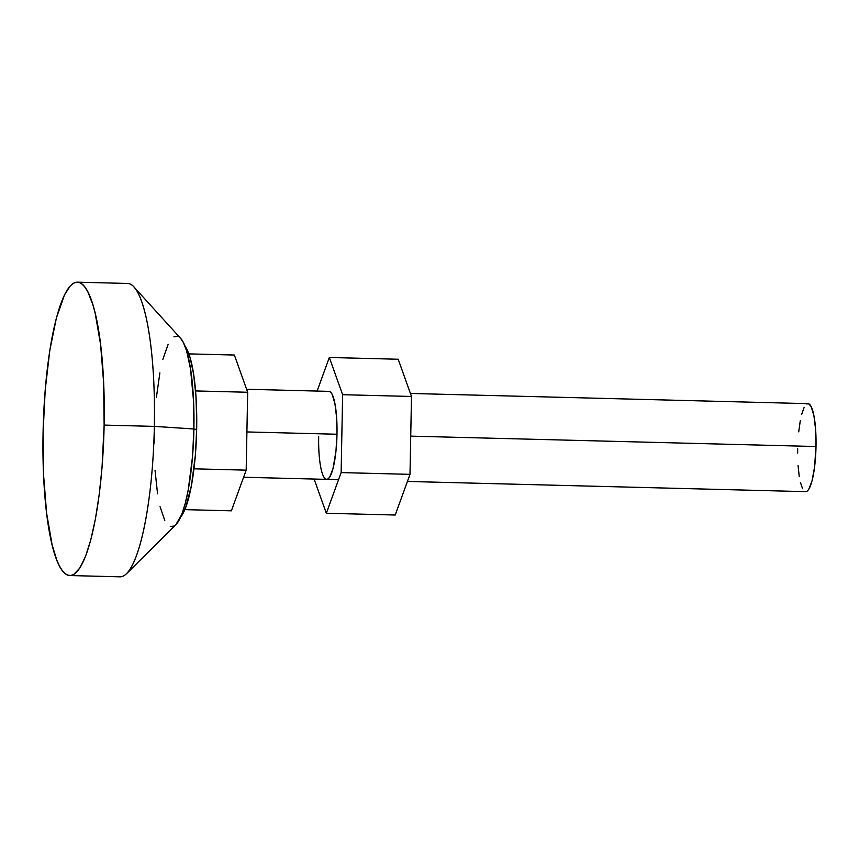 <?xml version="1.0" encoding="UTF-8"?>
<svg xmlns="http://www.w3.org/2000/svg" width="859" height="859" viewBox="0 0 859 859"><rect width="100%" height="100%" fill="white"/><g stroke="black" fill="none" stroke-linecap="round" stroke-linejoin="round"><path stroke-width="1.29" d="M407.424 481.448L805.721 491.649A44.024 9.127 -88.5 0 0 816.007 446.519L410.731 436.136L816.007 446.519L815.642 429.768L813.924 415.745L811.143 406.575L808.587 403.751L806.794 403.977M246.597 389.256L328.965 391.371A44.024 9.127 91.5 0 1 336.986 434.246L246.909 431.937L336.986 434.246L336.61 417.495L334.903 403.472L332.111 394.292L330.447 392.005L328.675 391.382M104.132 425.098A146.728 30.43 91.5 0 1 69.847 575.541A146.728 30.43 91.5 0 1 43.079 432.614A146.728 30.43 91.5 0 1 77.364 282.171A146.728 30.43 91.5 0 1 104.132 425.098L154.352 426.386L104.132 425.098L102.006 467.822L99.204 494.666L95.413 518.976L90.796 539.828L85.513 556.407L79.769 568.089L73.799 574.424L70.792 575.498L67.807 575.154L64.887 573.404L62.052 570.269L59.325 565.77L56.737 559.95L52.066 544.595L46.654 513.446L43.573 475.016L43.079 432.614L45.216 389.889L49.79 350.515L56.415 317.884L64.522 294.82L70.417 285.768L73.412 283.298L76.419 282.224L79.404 282.557L82.324 284.308L85.159 287.443L87.886 291.942L92.912 304.848L95.145 313.116L100.557 344.266L103.638 382.695L104.132 425.098M69.847 575.541L120.067 576.829A146.728 30.43 -88.5 0 0 154.352 426.386A146.728 30.43 91.5 0 1 126.606 573.651L175.859 524.709A95.37 19.778 -88.5 0 0 193.898 428.985L154.352 426.386L193.898 428.985L193.576 401.421L190.548 369.08L186.596 350.826L183.332 342.44L180.605 338.339M180.272 517.397L185.501 508.066L191.439 485.614L195.39 454.926L196.668 429.285L193.887 429.21L196.668 429.285L196.754 420.674L195.927 395.784L193.586 373.987L189.936 357.129L185.104 346.445A88.037 18.264 -88.5 0 1 196.668 429.285A88.037 18.264 -88.5 0 1 180.744 516.871M177.813 336.331L173.926 336.814M168.149 344.309L162.877 359.298M159.871 372.849L156.424 397.212M154.212 433.87L154.126 443.201M155.017 470.163L157.551 493.785M160.053 506.66L164.767 520.425M170.286 526.524L174.173 526.041M175.848 524.72L181.786 514.337L185.222 503.557L188.228 490.006L192.513 456.763L193.898 428.985A95.37 19.778 -88.5 0 0 180.637 338.36L133.95 286.96A146.728 30.43 91.5 0 1 154.352 426.386A146.728 30.43 -88.5 0 0 127.583 283.459L77.364 282.171M247.671 392.262L246.179 470.152L231.382 510.826L184.868 509.634L231.382 510.826L246.179 470.152L193.994 468.821L246.179 470.152L247.671 392.262L195.562 390.931L247.671 392.262L234.378 355.046L188.851 353.887L234.378 355.046L247.671 392.262M804.131 407.434L801.694 414.349M800.309 420.609L798.72 431.852M797.7 448.774L797.657 453.08M798.065 465.524L799.235 476.423M800.395 482.361L802.564 488.717M805.119 491.531L806.912 491.316L808.706 489.415L812.013 480.933L814.536 467.393L816.007 446.519A44.024 9.127 -88.5 0 0 807.975 403.644L410.419 393.454M411.493 396.461L410.001 474.351L395.215 515.024L326.334 513.263L314.115 479.054L326.334 513.263L341.13 472.59L326.334 513.263L395.215 515.024L410.001 474.351L341.13 472.59L342.623 394.7L341.13 472.59L410.001 474.351L411.493 396.461L342.623 394.7L411.493 396.461L398.2 359.245L329.33 357.484L342.623 394.7L329.33 357.484L317.111 391.06L329.33 357.484L398.2 359.245L411.493 396.461M326.087 479.258L327.891 479.043L329.684 477.142L332.991 468.66L335.966 451.168L336.986 434.246A44.024 9.127 91.5 0 1 326.699 479.376A44.024 9.127 91.5 0 1 318.668 436.501L318.635 440.807M243.602 477.25L338.543 479.676"/></g></svg>
